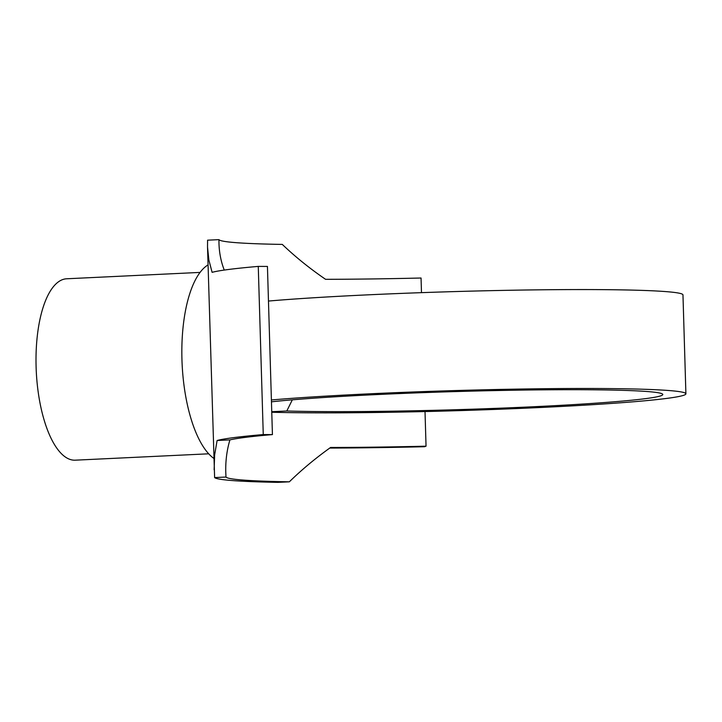 <?xml version="1.0" encoding="UTF-8"?>
<svg xmlns="http://www.w3.org/2000/svg" width="722" height="722" viewBox="0 0 722 722"><rect width="100%" height="100%" fill="white"/><g stroke="black" fill="none" stroke-linecap="round" stroke-linejoin="round"><path stroke-width="1.08" d="M292.338 399.826L286.796 410.989A208.017 9.07 178.3 0 0 534.695 406.685A208.017 9.07 178.3 0 0 662.796 394.501A208.017 9.07 178.3 0 0 375.052 394.654A208.017 9.07 178.3 0 0 271.463 401.829M268.467 301.056L272.429 434.59A231.13 10.081 178.3 0 0 229.921 439.888C226.834 450.239 225.454 461.132 225.778 472.558L225.995 477.043L214.614 477.585L207.521 247.059L208.875 260.046L212.115 272.338A242.682 10.586 178.3 0 1 258.268 266.4L267.438 266.436L268.467 301.056A231.13 10.081 -1.7 0 1 363.247 295.063A231.13 10.081 -1.7 0 1 682.967 294.892L685.9 393.815A231.13 10.081 -1.7 0 1 543.558 407.352A231.13 10.081 -1.7 0 1 425.014 411.558A231.13 10.081 -1.7 0 1 271.77 412.244M271.409 399.97A231.13 10.081 -1.7 0 1 366.189 393.977A231.13 10.081 -1.7 0 1 685.9 393.815M208.712 453.804L75.278 460.176A90.801 34.719 -92.7 0 1 36.1 366.857A90.801 34.719 -92.7 0 1 66.605 278.782L200.048 272.411M213.793 458.371A99.88 38.185 -92.7 0 1 181.944 359.457A99.88 38.185 -92.7 0 1 208.053 264.911M271.752 411.711L286.796 410.989M225.995 477.043A231.13 10.081 178.3 0 0 289.341 481.818C301.679 469.76 315.415 458.317 330.568 447.478A231.13 10.081 178.3 0 0 426.043 446.178L424.545 446.719A242.682 10.586 -1.7 0 1 329.737 448.073M425.014 411.558L426.043 446.178M421.486 292.654L421.052 278.015A231.13 10.081 -1.7 0 1 325.577 279.315C309.783 268.521 295.361 256.888 282.302 244.415A231.13 10.081 178.3 0 1 218.946 239.641L218.983 243.567C219.271 252.944 221.031 261.779 224.262 270.073M207.521 247.059L207.575 240.182L218.946 239.641M229.921 439.888L217.105 440.501A242.682 10.586 -1.7 0 1 263.259 434.563L272.429 434.59M214.614 477.585A242.682 10.586 -1.7 0 0 277.961 482.359L289.341 481.818M214.127 469.751L214.651 454.833L217.105 440.501M258.268 266.4L263.259 434.563"/></g></svg>
